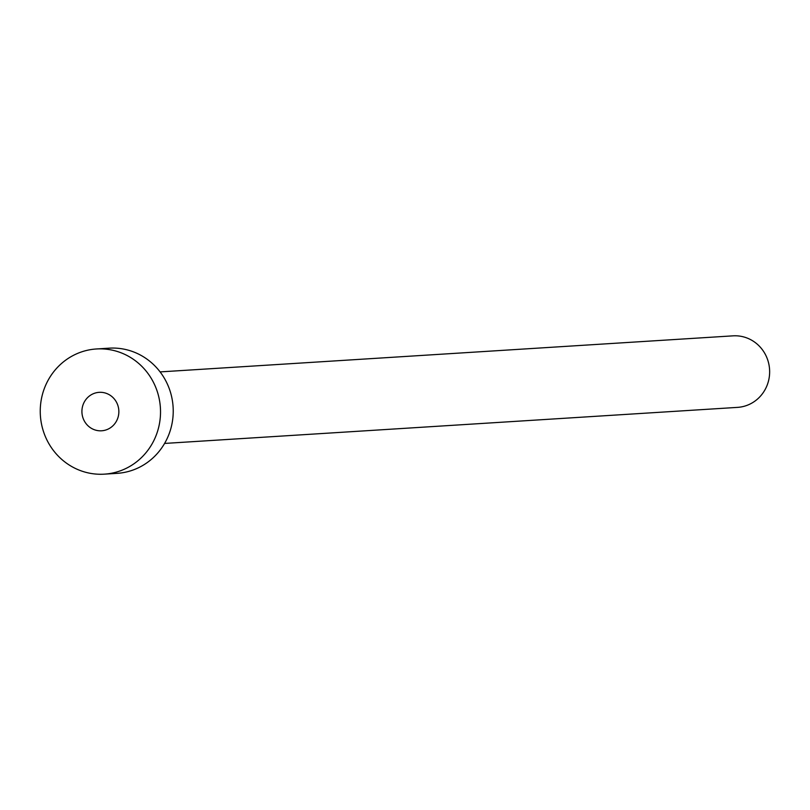 <?xml version="1.0" encoding="UTF-8"?>
<svg xmlns="http://www.w3.org/2000/svg" width="810" height="810" viewBox="0 0 810 810"><rect width="100%" height="100%" fill="white"/><g stroke="black" fill="none" stroke-linecap="round" stroke-linejoin="round"><path stroke-width="1.21" d="M95.813 430.191A19.258 18.468 -93.6 0 0 101.594 430.788A19.258 18.468 -93.6 0 0 118.776 413.444A19.258 18.468 -93.6 0 0 104.966 392.931A19.258 18.468 -93.6 0 0 99.174 392.334A19.258 18.468 -93.6 0 0 81.992 409.688A19.258 18.468 -93.6 0 0 95.813 430.191M160.086 371.901L733.03 335.846A35.832 34.364 86.4 0 1 743.793 336.95A35.832 34.364 86.4 0 1 769.5 375.111A35.832 34.364 86.4 0 1 737.525 407.379L164.582 443.434M96.451 348.968L109.147 348.168A62.714 60.132 86.4 0 1 127.99 350.092A62.714 60.132 86.4 0 1 172.975 416.877A62.714 60.132 86.4 0 1 117.025 473.354L104.328 474.154A62.714 60.132 86.4 0 1 85.485 472.23A62.714 60.132 86.4 0 1 40.5 405.445A62.714 60.132 86.4 0 1 96.451 348.968A62.714 60.132 86.4 0 1 115.283 350.892A62.714 60.132 86.4 0 1 160.269 417.676A62.714 60.132 86.4 0 1 104.328 474.154"/></g></svg>
